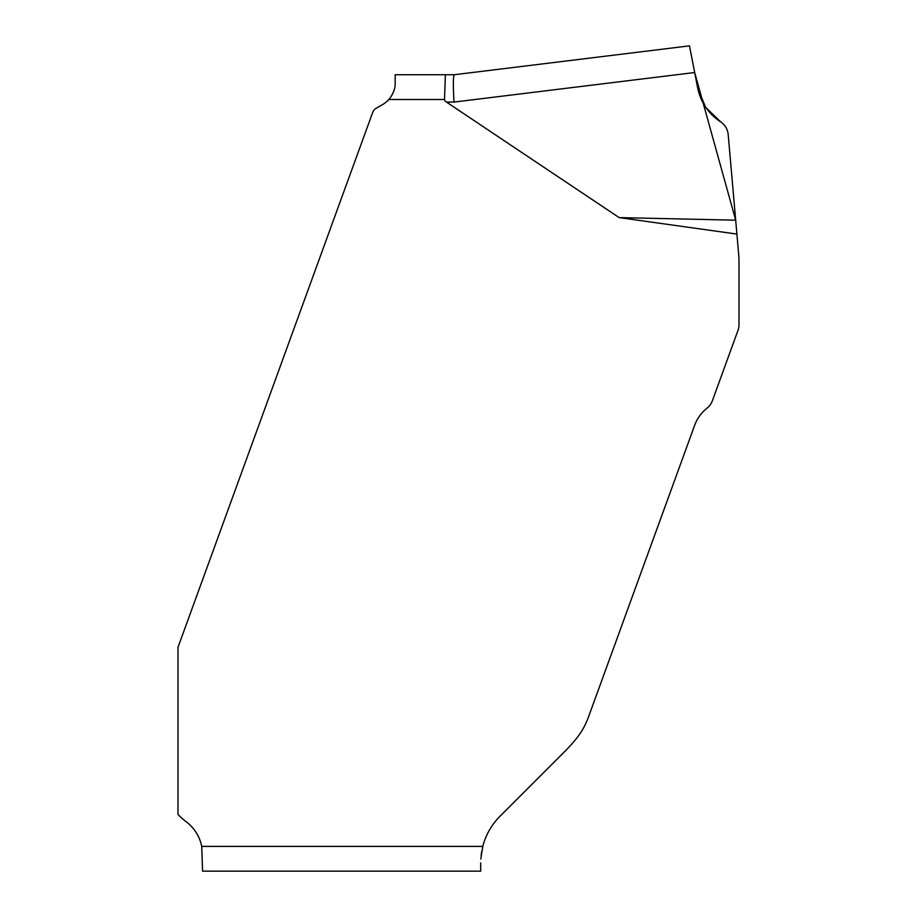 <?xml version="1.0" encoding="UTF-8"?>
<svg xmlns="http://www.w3.org/2000/svg" width="917" height="917" viewBox="0 0 917 917"><rect width="100%" height="100%" fill="white"/><g stroke="black" fill="none" stroke-linecap="round" stroke-linejoin="round"><path stroke-width="1.38" d="M619.147 217.604L735.686 220.183L694.673 72.523L689.492 45.85L454.224 74.736L689.492 45.85L697.688 88.032C700.748 102.429 708.405 113.708 720.647 121.869C725.072 124.861 727.571 129.01 728.167 134.318L736.901 234.076L619.147 217.604L446.441 102.074A352.999 24.759 180 0 1 444.516 99.495L445.387 74.736L454.236 74.736L395.181 74.736L395.181 82.989C395.376 88.49 393.267 93.992 388.877 99.495A24.759 24.759 0 0 1 382.802 104.435L376.279 108.195A8.253 8.253 0 0 0 372.646 112.527L177.99 647.333L177.99 814.399A61.898 61.898 0 0 0 186.059 821.632A41.265 41.265 0 0 1 201.729 846.391L202.565 871.15L480.691 871.15L202.565 871.15M201.729 846.391L482.789 846.391A66.024 66.024 0 0 1 500.029 816.21L565.56 750.679A108.917 82.53 135 0 0 578.765 735.457L581.779 730.998A82.53 82.53 0 0 0 588.588 716.716L694.627 425.373A38.984 38.984 0 0 1 707.076 408.134A16.506 16.506 0 0 0 712.337 400.832L737.967 330.441A17.331 17.331 0 0 0 739.01 324.515L739.01 261.792A82.53 82.53 0 0 0 738.689 254.605L736.901 234.076M482.789 846.391L480.806 859.023M481.138 855.24L481.7 851.389M480.691 862.897L480.691 871.15M694.673 72.523L454.018 102.074C453.055 85.866 453.124 76.753 454.224 74.736L454.236 74.736M735.686 220.183L728.167 134.272M720.682 121.892L705.826 107.484M705.402 106.853L697.631 87.723M444.516 99.495L388.877 99.495M454.018 102.074L446.441 102.074"/></g></svg>
